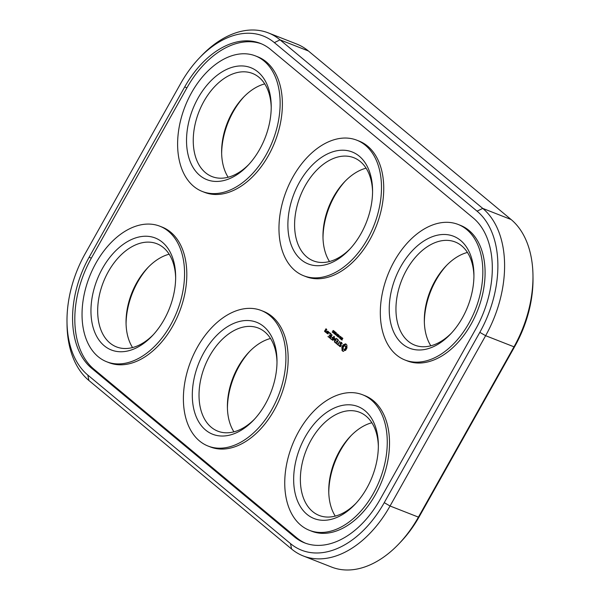 <?xml version="1.0" encoding="UTF-8"?>
<svg xmlns="http://www.w3.org/2000/svg" width="600" height="600" viewBox="0 0 600 600"><rect width="100%" height="100%" fill="white"/><g stroke="black" fill="none" stroke-linecap="round" stroke-linejoin="round"><path stroke-width="0.9" d="M66.998 321.608L67.028 324.315A98.917 63.983 -68.6 0 0 88.89 380.475L291.593 549.023A98.917 63.983 -68.6 0 0 303.27 555.96A98.917 63.983 -68.6 0 0 390.053 506.002L485.625 335.692A98.917 63.983 -68.6 0 0 482.737 208.403L280.035 39.855A98.917 63.983 -68.6 0 0 268.35 32.91A98.917 63.983 -68.6 0 0 200.865 56.407L198.998 58.373A94.17 60.907 -68.6 0 0 180.63 83.573L85.058 253.882A94.17 60.907 -68.6 0 0 66.998 321.608A94.17 60.907 -68.6 0 0 87.81 375.067L290.513 543.615A94.17 60.907 -68.6 0 0 384.248 502.658L479.82 332.347A94.17 60.907 -68.6 0 0 477.067 211.17L274.373 42.623A94.17 60.907 -68.6 0 0 198.998 58.373M303.27 555.96L331.65 567.09A98.917 63.983 -68.6 0 0 399.135 543.592A98.917 63.983 -68.6 0 0 418.425 517.125L514.005 346.815A98.917 63.983 -68.6 0 0 532.972 275.685A98.917 63.983 -68.6 0 0 511.11 219.525L308.407 50.977A98.917 63.983 -68.6 0 0 296.73 44.04L268.35 32.91M399.135 543.592L401.002 541.627A94.17 60.907 -68.6 0 0 419.37 516.428L514.942 346.118A94.17 60.907 -68.6 0 0 533.002 278.392L532.972 275.685M323.002 237.968A60.142 38.902 111.4 0 1 345.315 181.035M424.35 322.245A60.142 38.902 111.4 0 1 446.67 265.312M227.43 408.278A60.142 38.902 111.4 0 1 249.743 351.345M126.075 324.007A60.142 38.902 111.4 0 1 148.395 267.075M221.647 153.697A60.142 38.902 111.4 0 1 243.968 96.765M328.778 492.555A60.142 38.902 111.4 0 1 351.097 435.623M184.688 86.948L89.115 257.257A86.258 55.793 -68.6 0 0 91.635 368.25L294.337 536.798A86.258 55.793 -68.6 0 0 304.522 542.85A86.258 55.793 -68.6 0 0 380.19 499.29L475.77 328.98A86.258 55.793 -68.6 0 0 473.25 217.98L270.548 49.432A86.258 55.793 -68.6 0 0 260.355 43.38A86.258 55.793 -68.6 0 0 184.688 86.948L186.938 87.825A86.258 55.793 -68.6 0 1 261.472 43.838M329.49 261.517A55.395 35.828 111.4 0 1 322.972 236.647A55.395 35.828 111.4 0 1 344.4 181.988A55.395 35.828 111.4 0 1 366.082 168.172M430.838 345.795A55.395 35.828 111.4 0 1 424.327 320.918A55.395 35.828 111.4 0 1 445.748 266.265A55.395 35.828 111.4 0 1 467.438 252.442M233.917 431.827A55.395 35.828 111.4 0 1 227.4 406.957A55.395 35.828 111.4 0 1 248.827 352.298A55.395 35.828 111.4 0 1 270.51 338.483M132.562 347.558A55.395 35.828 111.4 0 1 126.045 322.68A55.395 35.828 111.4 0 1 147.472 268.028A55.395 35.828 111.4 0 1 169.163 254.205M228.135 177.248A55.395 35.828 111.4 0 1 221.625 152.37A55.395 35.828 111.4 0 1 243.045 97.718A55.395 35.828 111.4 0 1 264.735 83.895M335.265 516.105A55.395 35.828 111.4 0 1 328.748 491.228A55.395 35.828 111.4 0 1 350.175 436.575A55.395 35.828 111.4 0 1 371.865 422.752M294.337 536.798L296.58 537.683A86.258 55.793 -68.6 0 0 305.655 543.278M89.115 257.257L91.358 258.135L186.938 87.825M91.358 258.135A86.258 55.793 -68.6 0 0 93.877 369.135L296.58 537.683M350.257 248.655A55.395 35.828 111.4 0 1 313.38 260.858A55.395 35.828 111.4 0 1 300.24 196.208A55.395 35.828 111.4 0 1 353.812 157.71A55.395 35.828 111.4 0 1 370.965 179.782A55.395 35.828 111.4 0 1 372.57 191.722M451.605 332.925A55.395 35.828 111.4 0 1 414.735 345.127A55.395 35.828 111.4 0 1 401.595 280.478A55.395 35.828 111.4 0 1 455.168 241.98A55.395 35.828 111.4 0 1 472.312 264.06A55.395 35.828 111.4 0 1 473.925 275.993M254.685 418.965A55.395 35.828 111.4 0 1 217.808 431.168A55.395 35.828 111.4 0 1 204.667 366.517A55.395 35.828 111.4 0 1 258.24 328.02A55.395 35.828 111.4 0 1 275.392 350.093A55.395 35.828 111.4 0 1 276.998 362.032M153.33 334.688A55.395 35.828 111.4 0 1 116.46 346.89A55.395 35.828 111.4 0 1 103.32 282.24A55.395 35.828 111.4 0 1 156.892 243.743A55.395 35.828 111.4 0 1 174.038 265.822A55.395 35.828 111.4 0 1 175.65 277.755M248.903 164.377A55.395 35.828 111.4 0 1 212.032 176.58A55.395 35.828 111.4 0 1 198.892 111.93A55.395 35.828 111.4 0 1 252.465 73.433A55.395 35.828 111.4 0 1 269.61 95.512A55.395 35.828 111.4 0 1 271.222 107.445M356.032 503.235A55.395 35.828 111.4 0 1 319.155 515.438A55.395 35.828 111.4 0 1 306.015 450.787A55.395 35.828 111.4 0 1 359.595 412.29A55.395 35.828 111.4 0 1 376.74 434.37A55.395 35.828 111.4 0 1 378.353 446.303M458.153 224.452L460.395 225.337A72.802 47.093 111.4 0 1 482.933 254.347A72.802 47.093 111.4 0 1 465.195 333.502A72.802 47.093 111.4 0 1 407.257 360.9L405.007 360.015A72.802 47.093 111.4 0 1 387.735 275.048A72.802 47.093 111.4 0 1 458.153 224.452A72.802 47.093 111.4 0 1 480.683 253.462A72.802 47.093 111.4 0 1 462.952 332.618A72.802 47.093 111.4 0 1 405.007 360.015M341.962 338.048L342.082 339.345L341.843 339.683L341.377 339.127L341.513 339.81L342.173 339.638L341.985 338.31L342.825 338.49L342.225 338.153M342.173 338.153L342.78 338.377M340.688 338.002L340.433 338.707L340.92 339.27L341.88 337.553L340.913 338.093M340.425 336.345L339.3 337.92L340.207 336.63L340.072 338.565L341.032 336.855L340.05 338.28L340.425 336.345M339.66 336.66L339.112 336.51L339.66 336.66M338.16 335.903L337.905 336.608L338.392 337.163L339.353 335.452L338.385 335.993M338.505 334.755L337.748 334.418L338.257 334.845L337.545 336.465L338.505 334.755M336.638 335.415L337.02 336.03L337.485 333.9L336.795 335.475M336.75 334.245L336.21 334.095L336.75 334.245M336.293 332.947L335.767 332.745L335.303 333.345L335.16 334.53L336.007 333.93L336.3 333.188L335.767 332.745L336.157 332.745M335.4 332.205L334.882 332.002L334.418 332.61L334.267 333.788L335.123 333.188L335.415 332.452L334.882 332.002L335.265 332.01M334.47 331.373L333.728 331.478L333.382 333.045L334.455 332.077L334.38 331.267M332.97 330.615L332.76 332.197L332.168 331.995L332.782 332.505L333.278 331.62L332.955 330.938L333.75 330.892L333.195 330.697M356.798 140.183L359.048 141.06A72.802 47.093 111.4 0 1 381.585 170.07A72.802 47.093 111.4 0 1 363.847 249.225A72.802 47.093 111.4 0 1 305.903 276.623L303.653 275.745A72.802 47.093 111.4 0 1 286.388 190.778A72.802 47.093 111.4 0 1 356.798 140.183A72.802 47.093 111.4 0 1 379.335 169.192A72.802 47.093 111.4 0 1 361.597 248.347A72.802 47.093 111.4 0 1 303.653 275.745M255.45 55.905L257.692 56.782A72.802 47.093 111.4 0 1 280.23 85.8A72.802 47.093 111.4 0 1 262.493 164.955A72.802 47.093 111.4 0 1 204.555 192.353L202.305 191.468A72.802 47.093 111.4 0 1 185.032 106.5A72.802 47.093 111.4 0 1 255.45 55.905A72.802 47.093 111.4 0 1 277.98 84.915A72.802 47.093 111.4 0 1 260.25 164.07A72.802 47.093 111.4 0 1 202.305 191.468M344.468 350.468L343.343 351.368L342.18 350.647L341.843 347.25L343.192 344.843L345.457 343.86L346.89 345.045L346.95 347.97L345.6 350.377L344.468 350.468M340.358 343.425L341.295 345.413L340.68 346.5L339.87 346.582L339.112 345.293L339.435 345.038L340.043 346.11L340.882 345.502L339.952 343.507L340.567 342.413L341.355 342.337L342.135 343.627L341.812 343.882L341.197 342.81L340.358 343.425M339.772 341.34L338.032 344.445L338.415 345.375L336.93 343.837L337.785 344.243L339.772 341.34M338.468 340.237L336.6 343.56L335.138 342.645L335.37 342.233L336.472 343.147L337.17 341.903L336.3 340.875L337.403 341.49L338.108 340.237L336.99 339.007L338.468 340.237M334.845 339.045L334.433 342.06L336.532 338.332L334.86 340.995L335.19 338.43L333.345 339.743L334.53 336.983L332.67 340.298L335.153 339.165M332.16 339.87L330.683 338.64L332.032 339.457L332.73 338.212L331.86 337.185L332.962 337.793L334.02 336.24L332.16 339.87M332.153 335.002L330.053 338.423L332.153 335.002M329.055 332.618L329.062 333.142L329.25 332.43L329.513 332.798M326.865 333.337L328.028 331.26L328.763 332.168L327.825 333.84L326.865 333.337L327.788 333.855M329.513 337.673L328.035 336.435L329.385 337.26L330.082 336.015L329.212 334.98L330.315 335.595L331.02 334.343L329.918 333.428L330.142 333.015L331.38 334.343L329.513 337.673M327.57 331.17L326.632 332.85L326.543 332.362L325.785 332.438L325.808 331.785L326.13 332.07L327.57 331.17M326.123 330.907L325.305 332.04L324.57 331.132L326.07 328.785L326.805 329.692L326.362 330.165L325.965 329.303L325.507 330.105L326.123 330.907M362.572 394.763L364.822 395.647A72.802 47.093 111.4 0 1 387.36 424.658A72.802 47.093 111.4 0 1 369.623 503.812A72.802 47.093 111.4 0 1 311.678 531.21L309.435 530.325A72.802 47.093 111.4 0 1 292.163 445.357A72.802 47.093 111.4 0 1 362.572 394.763A72.802 47.093 111.4 0 1 385.11 423.772A72.802 47.093 111.4 0 1 367.373 502.928A72.802 47.093 111.4 0 1 309.435 530.325M261.225 310.493L263.475 311.37A72.802 47.093 111.4 0 1 286.013 340.38A72.802 47.093 111.4 0 1 268.275 419.535A72.802 47.093 111.4 0 1 210.33 446.933L208.08 446.055A72.802 47.093 111.4 0 1 190.815 361.087A72.802 47.093 111.4 0 1 261.225 310.493A72.802 47.093 111.4 0 1 283.763 339.502A72.802 47.093 111.4 0 1 266.025 418.658A72.802 47.093 111.4 0 1 208.08 446.055M159.877 226.215L162.12 227.093A72.802 47.093 111.4 0 1 184.657 256.11A72.802 47.093 111.4 0 1 166.92 335.265A72.802 47.093 111.4 0 1 108.975 362.663L106.733 361.778A72.802 47.093 111.4 0 1 89.46 276.81A72.802 47.093 111.4 0 1 159.877 226.215A72.802 47.093 111.4 0 1 182.407 255.225A72.802 47.093 111.4 0 1 164.678 334.38A72.802 47.093 111.4 0 1 106.733 361.778M370.793 175.935A60.142 38.902 111.4 0 1 372.57 190.328A60.142 38.902 111.4 0 1 349.312 249.675A60.142 38.902 111.4 0 1 291.368 245.407A60.142 38.902 111.4 0 1 315.712 161.85A60.142 38.902 111.4 0 1 370.793 175.935M472.147 260.205A60.142 38.902 111.4 0 1 473.925 274.605A60.142 38.902 111.4 0 1 450.66 333.945A60.142 38.902 111.4 0 1 392.715 329.678A60.142 38.902 111.4 0 1 417.06 246.127A60.142 38.902 111.4 0 1 472.147 260.205M275.22 346.245A60.142 38.902 111.4 0 1 276.998 360.638A60.142 38.902 111.4 0 1 253.733 419.985A60.142 38.902 111.4 0 1 195.795 415.717A60.142 38.902 111.4 0 1 220.132 332.16A60.142 38.902 111.4 0 1 275.22 346.245M173.873 261.968A60.142 38.902 111.4 0 1 175.65 276.368A60.142 38.902 111.4 0 1 152.385 335.707A60.142 38.902 111.4 0 1 94.44 331.44A60.142 38.902 111.4 0 1 118.785 247.89A60.142 38.902 111.4 0 1 173.873 261.968M269.445 91.657A60.142 38.902 111.4 0 1 271.222 106.058A60.142 38.902 111.4 0 1 247.958 165.398A60.142 38.902 111.4 0 1 190.012 161.13A60.142 38.902 111.4 0 1 214.358 77.58A60.142 38.902 111.4 0 1 269.445 91.657M376.575 430.515A60.142 38.902 111.4 0 1 378.353 444.915A60.142 38.902 111.4 0 1 355.087 504.255A60.142 38.902 111.4 0 1 297.142 499.987A60.142 38.902 111.4 0 1 321.487 416.438A60.142 38.902 111.4 0 1 376.575 430.515M342.075 340.035L341.79 339.615M339.63 336.712L339.112 336.51M338.31 334.635L337.748 334.418M337.118 335.858L336.757 335.46M336.72 335.528L336.157 335.31M336.72 334.298L336.21 334.095M335.865 333.57L336.33 332.962M335.722 334.748L335.58 334.305M334.98 332.827L335.445 332.22M334.83 334.005L334.688 333.562M332.73 332.212L332.168 331.995M346.08 344.093L343.755 345.067L342.638 346.8L342.472 350.392L343.282 351.345M343.08 351.225L342.517 351M342.743 350.865L342.18 350.647M342.472 350.392L341.91 350.175M342.69 349.582L342.127 349.365M342.75 348.795L342.188 348.577M342.653 348.082L342.09 347.858M342.405 347.475L341.843 347.25M342.638 346.8L342.082 346.575M342.952 346.163L342.39 345.938M343.327 345.577L342.765 345.36M343.755 345.067L343.192 344.843M346.02 344.077L345.457 343.86M344.31 345.127L343.748 344.91M345.472 344.618L344.91 344.4M344.895 344.978L344.332 344.752M342.045 343.26L341.197 342.81M342.06 343.335L341.625 343.163M339.765 345.877L340.132 346.56M339.877 346.343L339.315 346.125M339.54 345.465L339.112 345.293M340.785 346.32L340.043 346.11M341.647 342.585L340.567 342.413M340.5 343.725L339.952 343.507M337.538 344.04L338.61 345.293M337.507 344.37L336.945 344.153M337.493 344.055L336.93 343.837M335.73 342.532L336.562 343.582M335.7 342.862L335.138 342.645M337.59 339.21L336.99 339.007M335.685 342.548L335.123 342.33M337.553 339.225L337.005 339.315M337.567 339.54L338.452 340.275M336.907 341.077L337.515 341.94M336.877 341.415L336.315 341.19M336.862 341.1L336.3 340.875M333.735 339.9L333.345 339.743M331.29 338.843L332.115 339.892M331.252 339.173L330.69 338.955M331.245 338.858L330.683 338.64M332.468 337.388L331.86 337.185M332.423 337.403L333.075 338.25M332.43 337.718L331.868 337.5M329.362 333.067L328.98 332.918M327.42 333.255L326.858 333.03M328.358 331.575L327.795 331.358M328.642 336.638L329.475 337.688M328.612 336.975L328.05 336.75M328.597 336.66L328.035 336.435M330.502 333.315L329.903 333.112M330.465 333.33L329.918 333.428M330.48 333.645L331.365 334.38M329.82 335.183L330.428 336.053M329.79 335.52L329.228 335.295M329.775 335.205L329.212 334.98M327.007 332.175L326.13 332.07M325.155 331.312L325.507 331.957M325.14 331.657L324.577 331.433M326.782 329.73L325.965 329.303M325.132 331.358L324.57 331.132M326.392 329.108L325.83 328.89M344.873 345.75L346.207 346.612L346.237 347.94L345 349.597L343.92 349.47L344.947 349.02L345.683 347.722L345.337 345.945L344.362 345.847L343.118 347.498L343.147 348.825L343.92 349.47M328.695 332.28L327.923 331.77L328.74 332.205M326.048 331.035L325.275 330.525L326.093 330.96M340.62 338.475L341.272 338.28L340.89 338.962L340.62 338.475M341.603 338.325L341.062 338.115M338.093 336.375L338.745 336.173L338.362 336.855L338.093 336.375M338.49 335.993L338.933 336.195M335.625 333.165L336.12 333.27L335.4 334.38L335.625 333.165M335.918 332.895L336.308 333.038M334.733 332.43L335.228 332.528L334.507 333.638L334.733 332.43M335.025 332.153L335.415 332.303M333.81 331.77L334.38 331.68L333.96 332.235L333.81 331.77M334.072 331.395L334.553 331.553M333.368 332.692L333.735 332.205L333.81 332.79L333.368 332.692M334.118 332.355L333.735 332.205M333.862 333.015L333.472 332.88M345.9 346.163L345.337 345.945M346.207 346.612L345.653 346.395M346.327 347.235L345.765 347.017M346.237 347.94L345.683 347.722M345.952 348.66L345.39 348.435M345.51 349.245L344.947 349.02M345 349.597L344.438 349.373M327.99 333.54L328.403 332.168M327.923 331.77L327.218 333.03L327.697 333.428M325.71 331.642L325.755 330.923M325.275 330.525L324.938 331.132L325.41 331.53M511.11 219.525L482.737 208.403L477.067 211.17M308.407 50.977L280.035 39.855L274.373 42.623M514.942 346.118L514.005 346.815L485.625 335.692L479.82 332.347M419.37 516.428L418.425 517.125L390.053 506.002L384.248 502.658M291.593 549.023L290.513 543.615M88.89 380.475L87.81 375.067M91.635 368.25L93.877 369.135M342.21 339.015L341.805 338.858M341.895 339.832L341.332 339.615M342.63 338.138L342.135 337.95M341.017 339.09L340.5 338.88M341.407 338.115L340.845 337.89M338.49 336.983L337.972 336.78M338.88 336.007L338.317 335.79M333.24 331.688L332.767 331.507M333.638 330.683L333.142 330.487M338.947 336.173L338.535 336.015M342.278 339.892L341.715 339.675M342.862 338.385L342.3 338.168M333.892 330.923L333.33 330.705M339.075 336.225L338.513 336M336.555 333.127L335.993 332.903M335.888 334.59L335.325 334.373M335.663 332.385L335.1 332.168M334.995 333.855L334.433 333.63M334.763 331.62L334.207 331.403M334.103 333.142L333.54 332.925"/></g></svg>

